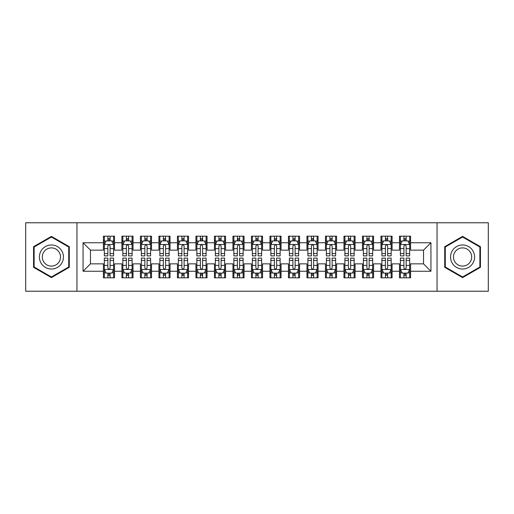 <?xml version="1.0" encoding="UTF-8"?>
<svg xmlns="http://www.w3.org/2000/svg" width="514" height="514" viewBox="0 0 514 514"><rect width="100%" height="100%" fill="white"/><g stroke="black" fill="none" stroke-linecap="round" stroke-linejoin="round"><path stroke-width="0.77" d="M437.041 291.232L488.3 291.232L488.3 222.768L437.041 222.768L437.041 291.232L76.959 291.232L76.959 222.768L25.7 222.768L25.7 291.232L76.959 291.232M437.041 222.768L76.959 222.768M83.062 271.251L83.062 242.749L103.417 242.749L103.417 250.151L90.464 250.151L90.464 263.849L83.062 271.251L103.417 271.251L103.417 277.817L114.519 277.817L114.519 271.251L121.921 271.251L121.921 277.817L133.023 277.817L133.023 271.251L140.425 271.251L140.425 277.817L151.527 277.817L151.527 271.251L158.929 271.251L158.929 277.817L170.031 277.817L170.031 271.251L177.433 271.251L177.433 277.817L188.535 277.817L188.535 271.251L195.937 271.251L195.937 277.817L207.039 277.817L207.039 271.251L214.441 271.251L214.441 277.817L225.543 277.817L225.543 271.251L232.945 271.251L232.945 277.817L244.047 277.817L244.047 271.251L251.449 271.251L251.449 277.817L262.551 277.817L262.551 271.251L269.953 271.251L269.953 277.817L281.055 277.817L281.055 271.251L288.457 271.251L288.457 277.817L299.559 277.817L299.559 271.251L306.961 271.251L306.961 277.817L318.063 277.817L318.063 271.251L325.465 271.251L325.465 277.817L336.567 277.817L336.567 271.251L343.969 271.251L343.969 277.817L355.071 277.817L355.071 271.251L362.473 271.251L362.473 277.817L373.575 277.817L373.575 271.251L380.977 271.251L380.977 277.817L392.079 277.817L392.079 271.251L399.481 271.251L399.481 277.817L410.583 277.817L410.583 263.849L423.536 263.849L423.536 250.151L410.583 250.151L410.583 242.749L430.938 242.749L430.938 271.251L410.583 271.251M410.583 242.749L410.583 236.183L399.481 236.183L399.481 242.749L392.079 242.749L392.079 236.183L380.977 236.183L380.977 242.749L373.575 242.749L373.575 236.183L362.473 236.183L362.473 242.749L355.071 242.749L355.071 236.183L343.969 236.183L343.969 242.749L336.567 242.749L336.567 236.183L325.465 236.183L325.465 242.749L318.063 242.749L318.063 236.183L306.961 236.183L306.961 242.749L299.559 242.749L299.559 236.183L288.457 236.183L288.457 242.749L281.055 242.749L281.055 236.183L269.953 236.183L269.953 242.749L262.551 242.749L262.551 236.183L251.449 236.183L251.449 242.749L244.047 242.749L244.047 236.183L232.945 236.183L232.945 242.749L225.543 242.749L225.543 236.183L214.441 236.183L214.441 242.749L207.039 242.749L207.039 236.183L195.937 236.183L195.937 242.749L188.535 242.749L188.535 236.183L177.433 236.183L177.433 242.749L170.031 242.749L170.031 236.183L158.929 236.183L158.929 242.749L151.527 242.749L151.527 236.183L140.425 236.183L140.425 242.749L133.023 242.749L133.023 236.183L121.921 236.183L121.921 242.749L114.519 242.749L114.519 236.183L103.417 236.183L103.417 242.749M392.079 271.251L392.079 263.849L399.481 263.849L399.481 271.251M430.938 242.749L423.536 250.151M373.575 271.251L373.575 263.849L380.977 263.849L380.977 271.251M399.481 242.749L399.481 250.151L392.079 250.151L392.079 242.749M355.071 271.251L355.071 263.849L362.473 263.849L362.473 271.251M380.977 242.749L380.977 250.151L373.575 250.151L373.575 242.749M336.567 271.251L336.567 263.849L343.969 263.849L343.969 271.251M362.473 242.749L362.473 250.151L355.071 250.151L355.071 242.749M318.063 271.251L318.063 263.849L325.465 263.849L325.465 271.251M343.969 242.749L343.969 250.151L336.567 250.151L336.567 242.749M299.559 271.251L299.559 263.849L306.961 263.849L306.961 271.251M325.465 242.749L325.465 250.151L318.063 250.151L318.063 242.749M281.055 271.251L281.055 263.849L288.457 263.849L288.457 271.251M306.961 242.749L306.961 250.151L299.559 250.151L299.559 242.749M262.551 271.251L262.551 263.849L269.953 263.849L269.953 271.251M288.457 242.749L288.457 250.151L281.055 250.151L281.055 242.749M244.047 271.251L244.047 263.849L251.449 263.849L251.449 271.251M269.953 242.749L269.953 250.151L262.551 250.151L262.551 242.749M225.543 271.251L225.543 263.849L232.945 263.849L232.945 271.251M251.449 242.749L251.449 250.151L244.047 250.151L244.047 242.749M207.039 271.251L207.039 263.849L214.441 263.849L214.441 271.251M232.945 242.749L232.945 250.151L225.543 250.151L225.543 242.749M188.535 271.251L188.535 263.849L195.937 263.849L195.937 271.251M214.441 242.749L214.441 250.151L207.039 250.151L207.039 242.749M170.031 271.251L170.031 263.849L177.433 263.849L177.433 271.251M195.937 242.749L195.937 250.151L188.535 250.151L188.535 242.749M151.527 271.251L151.527 263.849L158.929 263.849L158.929 271.251M177.433 242.749L177.433 250.151L170.031 250.151L170.031 242.749M133.023 271.251L133.023 263.849L140.425 263.849L140.425 271.251M158.929 242.749L158.929 250.151L151.527 250.151L151.527 242.749M114.519 271.251L114.519 263.849L121.921 263.849L121.921 271.251M140.425 242.749L140.425 250.151L133.023 250.151L133.023 242.749M90.464 263.849L103.417 263.849L103.417 271.251M121.921 242.749L121.921 250.151L114.519 250.151L114.519 242.749M399.481 240.809L400.406 240.809M409.658 240.809L410.583 240.809M380.977 240.809L381.902 240.809M391.154 240.809L392.079 240.809M362.473 240.809L363.398 240.809M372.65 240.809L373.575 240.809M343.969 240.809L344.894 240.809M354.146 240.809L355.071 240.809M325.465 240.809L326.39 240.809M335.642 240.809L336.567 240.809M306.961 240.809L307.886 240.809M317.138 240.809L318.063 240.809M288.457 240.809L289.382 240.809M298.634 240.809L299.559 240.809M269.953 240.809L270.878 240.809M280.13 240.809L281.055 240.809M251.449 240.809L252.374 240.809M261.626 240.809L262.551 240.809M232.945 240.809L233.87 240.809M243.122 240.809L244.047 240.809M214.441 240.809L215.366 240.809M224.618 240.809L225.543 240.809M195.937 240.809L196.862 240.809M206.114 240.809L207.039 240.809M177.433 240.809L178.358 240.809M187.61 240.809L188.535 240.809M158.929 240.809L159.854 240.809M169.106 240.809L170.031 240.809M140.425 240.809L141.35 240.809M150.602 240.809L151.527 240.809M121.921 240.809L122.846 240.809M132.098 240.809L133.023 240.809M103.417 240.809L104.342 240.809M113.594 240.809L114.519 240.809M103.417 273.191L104.342 273.191M113.594 273.191L114.519 273.191M121.921 273.191L122.846 273.191M132.098 273.191L133.023 273.191M140.425 273.191L141.35 273.191M150.602 273.191L151.527 273.191M158.929 273.191L159.854 273.191M169.106 273.191L170.031 273.191M177.433 273.191L178.358 273.191M187.61 273.191L188.535 273.191M195.937 273.191L196.862 273.191M206.114 273.191L207.039 273.191M214.441 273.191L215.366 273.191M224.618 273.191L225.543 273.191M232.945 273.191L233.87 273.191M243.122 273.191L244.047 273.191M251.449 273.191L252.374 273.191M261.626 273.191L262.551 273.191M269.953 273.191L270.878 273.191M280.13 273.191L281.055 273.191M288.457 273.191L289.382 273.191M298.634 273.191L299.559 273.191M306.961 273.191L307.886 273.191M317.138 273.191L318.063 273.191M325.465 273.191L326.39 273.191M335.642 273.191L336.567 273.191M343.969 273.191L344.894 273.191M354.146 273.191L355.071 273.191M362.473 273.191L363.398 273.191M372.65 273.191L373.575 273.191M380.977 273.191L381.902 273.191M391.154 273.191L392.079 273.191M399.481 273.191L400.406 273.191M409.658 273.191L410.583 273.191M83.062 242.749L90.464 250.151M423.536 263.849L430.938 271.251M69.274 246.688L51.419 236.382L33.564 246.688L33.564 267.312L51.419 277.618L69.274 267.312L69.274 246.688M444.726 246.688L444.726 267.312L462.581 277.618L480.436 267.312L480.436 246.688L462.581 236.382L444.726 246.688M110.08 238.586L107.856 238.586M113.594 253.569L110.08 253.569L110.08 255.888L113.594 255.888L113.594 244.6L111.744 240.899L106.192 240.899L104.342 244.6L104.342 255.888L107.856 255.888L107.856 253.569L104.342 253.569M104.342 244.6L104.342 236.183M113.594 244.6L113.594 236.183M107.856 240.899L107.856 236.183M110.08 236.183L110.08 240.899M110.08 253.569L110.08 245.988C109.341 244.561 108.602 244.561 107.856 245.988L107.856 253.569M110.08 240.809L107.856 240.809M107.856 275.414L110.08 275.414M104.342 260.431L107.856 260.431L107.856 258.112L104.342 258.112L104.342 269.4L106.192 273.101L111.744 273.101L113.594 269.4L113.594 258.112L110.08 258.112L110.08 260.431L113.594 260.431M113.594 269.4L113.594 277.817M104.342 269.4L104.342 277.817M110.08 273.101L110.08 277.817M107.856 277.817L107.856 273.101M107.856 260.431L107.856 268.012C108.595 269.439 109.334 269.439 110.08 268.012L110.08 260.431M107.856 273.191L110.08 273.191M128.584 238.586L126.36 238.586M132.098 253.569L128.584 253.569L128.584 255.888L132.098 255.888L132.098 244.6L130.248 240.899L124.696 240.899L122.846 244.6L122.846 255.888L126.36 255.888L126.36 253.569L122.846 253.569M122.846 244.6L122.846 236.183M132.098 244.6L132.098 236.183M126.36 240.899L126.36 236.183M128.584 236.183L128.584 240.899M128.584 253.569L128.584 245.988C127.845 244.561 127.106 244.561 126.36 245.988L126.36 253.569M128.584 240.809L126.36 240.809M147.088 238.586L144.864 238.586M150.602 253.569L147.088 253.569L147.088 255.888L150.602 255.888L150.602 244.6L148.752 240.899L143.2 240.899L141.35 244.6L141.35 255.888L144.864 255.888L144.864 253.569L141.35 253.569M141.35 244.6L141.35 236.183M150.602 244.6L150.602 236.183M144.864 240.899L144.864 236.183M147.088 236.183L147.088 240.899M147.088 253.569L147.088 245.988C146.349 244.561 145.61 244.561 144.864 245.988L144.864 253.569M147.088 240.809L144.864 240.809M126.36 275.414L128.584 275.414M122.846 260.431L126.36 260.431L126.36 258.112L122.846 258.112L122.846 269.4L124.696 273.101L130.248 273.101L132.098 269.4L132.098 258.112L128.584 258.112L128.584 260.431L132.098 260.431M132.098 269.4L132.098 277.817M122.846 269.4L122.846 277.817M128.584 273.101L128.584 277.817M126.36 277.817L126.36 273.101M126.36 260.431L126.36 268.012C127.099 269.439 127.838 269.439 128.584 268.012L128.584 260.431M126.36 273.191L128.584 273.191M144.864 275.414L147.088 275.414M141.35 260.431L144.864 260.431L144.864 258.112L141.35 258.112L141.35 269.4L143.2 273.101L148.752 273.101L150.602 269.4L150.602 258.112L147.088 258.112L147.088 260.431L150.602 260.431M150.602 269.4L150.602 277.817M141.35 269.4L141.35 277.817M147.088 273.101L147.088 277.817M144.864 277.817L144.864 273.101M144.864 260.431L144.864 268.012C145.603 269.439 146.342 269.439 147.088 268.012L147.088 260.431M144.864 273.191L147.088 273.191M61.834 250.986A12.028 12.028 0 0 0 45.405 246.585A12.028 12.028 0 0 0 41.004 263.014A12.028 12.028 0 0 0 57.433 267.415A12.028 12.028 0 0 0 61.834 250.986M59.309 252.445A9.104 9.104 0 0 0 46.87 249.117A9.104 9.104 0 0 0 43.536 261.555A9.104 9.104 0 0 0 55.975 264.883A9.104 9.104 0 0 0 59.309 252.445M51.419 276.975L34.117 266.991L34.117 247.009L51.419 237.025L68.722 247.009L68.722 266.991L51.419 276.975M472.996 250.986A12.028 12.028 0 0 0 456.567 246.585A12.028 12.028 0 0 0 452.166 263.014A12.028 12.028 0 0 0 468.595 267.415A12.028 12.028 0 0 0 472.996 250.986M470.464 252.445A9.104 9.104 0 0 0 458.025 249.117A9.104 9.104 0 0 0 454.691 261.555A9.104 9.104 0 0 0 467.13 264.883A9.104 9.104 0 0 0 470.464 252.445M462.581 276.975L445.278 266.991L445.278 247.009L462.581 237.025L479.883 247.009L479.883 266.991L462.581 276.975M165.592 238.586L163.368 238.586M169.106 253.569L165.592 253.569L165.592 255.888L169.106 255.888L169.106 244.6L167.256 240.899L161.704 240.899L159.854 244.6L159.854 255.888L163.368 255.888L163.368 253.569L159.854 253.569M159.854 244.6L159.854 236.183M169.106 244.6L169.106 236.183M163.368 240.899L163.368 236.183M165.592 236.183L165.592 240.899M165.592 253.569L165.592 245.988C164.853 244.561 164.114 244.561 163.368 245.988L163.368 253.569M165.592 240.809L163.368 240.809M184.096 238.586L181.872 238.586M187.61 253.569L184.096 253.569L184.096 255.888L187.61 255.888L187.61 244.6L185.76 240.899L180.208 240.899L178.358 244.6L178.358 255.888L181.872 255.888L181.872 253.569L178.358 253.569M178.358 244.6L178.358 236.183M187.61 244.6L187.61 236.183M181.872 240.899L181.872 236.183M184.096 236.183L184.096 240.899M184.096 253.569L184.096 245.988C183.357 244.561 182.618 244.561 181.872 245.988L181.872 253.569M184.096 240.809L181.872 240.809M163.368 275.414L165.592 275.414M159.854 260.431L163.368 260.431L163.368 258.112L159.854 258.112L159.854 269.4L161.704 273.101L167.256 273.101L169.106 269.4L169.106 258.112L165.592 258.112L165.592 260.431L169.106 260.431M169.106 269.4L169.106 277.817M159.854 269.4L159.854 277.817M165.592 273.101L165.592 277.817M163.368 277.817L163.368 273.101M163.368 260.431L163.368 268.012C164.107 269.439 164.846 269.439 165.592 268.012L165.592 260.431M163.368 273.191L165.592 273.191M181.872 275.414L184.096 275.414M178.358 260.431L181.872 260.431L181.872 258.112L178.358 258.112L178.358 269.4L180.208 273.101L185.76 273.101L187.61 269.4L187.61 258.112L184.096 258.112L184.096 260.431L187.61 260.431M187.61 269.4L187.61 277.817M178.358 269.4L178.358 277.817M184.096 273.101L184.096 277.817M181.872 277.817L181.872 273.101M181.872 260.431L181.872 268.012C182.611 269.439 183.35 269.439 184.096 268.012L184.096 260.431M181.872 273.191L184.096 273.191M202.6 238.586L200.376 238.586M206.114 253.569L202.6 253.569L202.6 255.888L206.114 255.888L206.114 244.6L204.264 240.899L198.712 240.899L196.862 244.6L196.862 255.888L200.376 255.888L200.376 253.569L196.862 253.569M196.862 244.6L196.862 236.183M206.114 244.6L206.114 236.183M200.376 240.899L200.376 236.183M202.6 236.183L202.6 240.899M202.6 253.569L202.6 245.988C201.861 244.561 201.122 244.561 200.376 245.988L200.376 253.569M202.6 240.809L200.376 240.809M200.376 275.414L202.6 275.414M196.862 260.431L200.376 260.431L200.376 258.112L196.862 258.112L196.862 269.4L198.712 273.101L204.264 273.101L206.114 269.4L206.114 258.112L202.6 258.112L202.6 260.431L206.114 260.431M206.114 269.4L206.114 277.817M196.862 269.4L196.862 277.817M202.6 273.101L202.6 277.817M200.376 277.817L200.376 273.101M200.376 260.431L200.376 268.012C201.115 269.439 201.854 269.439 202.6 268.012L202.6 260.431M200.376 273.191L202.6 273.191M221.104 238.586L218.88 238.586M224.618 253.569L221.104 253.569L221.104 255.888L224.618 255.888L224.618 244.6L222.768 240.899L217.216 240.899L215.366 244.6L215.366 255.888L218.88 255.888L218.88 253.569L215.366 253.569M215.366 244.6L215.366 236.183M224.618 244.6L224.618 236.183M218.88 240.899L218.88 236.183M221.104 236.183L221.104 240.899M221.104 253.569L221.104 245.988C220.365 244.561 219.626 244.561 218.88 245.988L218.88 253.569M221.104 240.809L218.88 240.809M218.88 275.414L221.104 275.414M215.366 260.431L218.88 260.431L218.88 258.112L215.366 258.112L215.366 269.4L217.216 273.101L222.768 273.101L224.618 269.4L224.618 258.112L221.104 258.112L221.104 260.431L224.618 260.431M224.618 269.4L224.618 277.817M215.366 269.4L215.366 277.817M221.104 273.101L221.104 277.817M218.88 277.817L218.88 273.101M218.88 260.431L218.88 268.012C219.619 269.439 220.358 269.439 221.104 268.012L221.104 260.431M218.88 273.191L221.104 273.191M239.608 238.586L237.384 238.586M243.122 253.569L239.608 253.569L239.608 255.888L243.122 255.888L243.122 244.6L241.272 240.899L235.72 240.899L233.87 244.6L233.87 255.888L237.384 255.888L237.384 253.569L233.87 253.569M233.87 244.6L233.87 236.183M243.122 244.6L243.122 236.183M237.384 240.899L237.384 236.183M239.608 236.183L239.608 240.899M239.608 253.569L239.608 245.988C238.869 244.561 238.13 244.561 237.384 245.988L237.384 253.569M239.608 240.809L237.384 240.809M237.384 275.414L239.608 275.414M233.87 260.431L237.384 260.431L237.384 258.112L233.87 258.112L233.87 269.4L235.72 273.101L241.272 273.101L243.122 269.4L243.122 258.112L239.608 258.112L239.608 260.431L243.122 260.431M243.122 269.4L243.122 277.817M233.87 269.4L233.87 277.817M239.608 273.101L239.608 277.817M237.384 277.817L237.384 273.101M237.384 260.431L237.384 268.012C238.123 269.439 238.862 269.439 239.608 268.012L239.608 260.431M237.384 273.191L239.608 273.191M258.112 238.586L255.888 238.586M261.626 253.569L258.112 253.569L258.112 255.888L261.626 255.888L261.626 244.6L259.776 240.899L254.224 240.899L252.374 244.6L252.374 255.888L255.888 255.888L255.888 253.569L252.374 253.569M252.374 244.6L252.374 236.183M261.626 244.6L261.626 236.183M255.888 240.899L255.888 236.183M258.112 236.183L258.112 240.899M258.112 253.569L258.112 245.988C257.373 244.561 256.634 244.561 255.888 245.988L255.888 253.569M258.112 240.809L255.888 240.809M255.888 275.414L258.112 275.414M252.374 260.431L255.888 260.431L255.888 258.112L252.374 258.112L252.374 269.4L254.224 273.101L259.776 273.101L261.626 269.4L261.626 258.112L258.112 258.112L258.112 260.431L261.626 260.431M261.626 269.4L261.626 277.817M252.374 269.4L252.374 277.817M258.112 273.101L258.112 277.817M255.888 277.817L255.888 273.101M255.888 260.431L255.888 268.012C256.627 269.439 257.366 269.439 258.112 268.012L258.112 260.431M255.888 273.191L258.112 273.191M276.616 238.586L274.392 238.586M280.13 253.569L276.616 253.569L276.616 255.888L280.13 255.888L280.13 244.6L278.28 240.899L272.728 240.899L270.878 244.6L270.878 255.888L274.392 255.888L274.392 253.569L270.878 253.569M270.878 244.6L270.878 236.183M280.13 244.6L280.13 236.183M274.392 240.899L274.392 236.183M276.616 236.183L276.616 240.899M276.616 253.569L276.616 245.988C275.877 244.561 275.138 244.561 274.392 245.988L274.392 253.569M276.616 240.809L274.392 240.809M274.392 275.414L276.616 275.414M270.878 260.431L274.392 260.431L274.392 258.112L270.878 258.112L270.878 269.4L272.728 273.101L278.28 273.101L280.13 269.4L280.13 258.112L276.616 258.112L276.616 260.431L280.13 260.431M280.13 269.4L280.13 277.817M270.878 269.4L270.878 277.817M276.616 273.101L276.616 277.817M274.392 277.817L274.392 273.101M274.392 260.431L274.392 268.012C275.131 269.439 275.87 269.439 276.616 268.012L276.616 260.431M274.392 273.191L276.616 273.191M295.12 238.586L292.896 238.586M298.634 253.569L295.12 253.569L295.12 255.888L298.634 255.888L298.634 244.6L296.784 240.899L291.232 240.899L289.382 244.6L289.382 255.888L292.896 255.888L292.896 253.569L289.382 253.569M289.382 244.6L289.382 236.183M298.634 244.6L298.634 236.183M292.896 240.899L292.896 236.183M295.12 236.183L295.12 240.899M295.12 253.569L295.12 245.988C294.381 244.561 293.642 244.561 292.896 245.988L292.896 253.569M295.12 240.809L292.896 240.809M292.896 275.414L295.12 275.414M289.382 260.431L292.896 260.431L292.896 258.112L289.382 258.112L289.382 269.4L291.232 273.101L296.784 273.101L298.634 269.4L298.634 258.112L295.12 258.112L295.12 260.431L298.634 260.431M298.634 269.4L298.634 277.817M289.382 269.4L289.382 277.817M295.12 273.101L295.12 277.817M292.896 277.817L292.896 273.101M292.896 260.431L292.896 268.012C293.635 269.439 294.374 269.439 295.12 268.012L295.12 260.431M292.896 273.191L295.12 273.191M313.624 238.586L311.4 238.586M317.138 253.569L313.624 253.569L313.624 255.888L317.138 255.888L317.138 244.6L315.288 240.899L309.736 240.899L307.886 244.6L307.886 255.888L311.4 255.888L311.4 253.569L307.886 253.569M307.886 244.6L307.886 236.183M317.138 244.6L317.138 236.183M311.4 240.899L311.4 236.183M313.624 236.183L313.624 240.899M313.624 253.569L313.624 245.988C312.885 244.561 312.146 244.561 311.4 245.988L311.4 253.569M313.624 240.809L311.4 240.809M311.4 275.414L313.624 275.414M307.886 260.431L311.4 260.431L311.4 258.112L307.886 258.112L307.886 269.4L309.736 273.101L315.288 273.101L317.138 269.4L317.138 258.112L313.624 258.112L313.624 260.431L317.138 260.431M317.138 269.4L317.138 277.817M307.886 269.4L307.886 277.817M313.624 273.101L313.624 277.817M311.4 277.817L311.4 273.101M311.4 260.431L311.4 268.012C312.139 269.439 312.878 269.439 313.624 268.012L313.624 260.431M311.4 273.191L313.624 273.191M332.128 238.586L329.904 238.586M335.642 253.569L332.128 253.569L332.128 255.888L335.642 255.888L335.642 244.6L333.792 240.899L328.24 240.899L326.39 244.6L326.39 255.888L329.904 255.888L329.904 253.569L326.39 253.569M326.39 244.6L326.39 236.183M335.642 244.6L335.642 236.183M329.904 240.899L329.904 236.183M332.128 236.183L332.128 240.899M332.128 253.569L332.128 245.988C331.389 244.561 330.65 244.561 329.904 245.988L329.904 253.569M332.128 240.809L329.904 240.809M329.904 275.414L332.128 275.414M326.39 260.431L329.904 260.431L329.904 258.112L326.39 258.112L326.39 269.4L328.24 273.101L333.792 273.101L335.642 269.4L335.642 258.112L332.128 258.112L332.128 260.431L335.642 260.431M335.642 269.4L335.642 277.817M326.39 269.4L326.39 277.817M332.128 273.101L332.128 277.817M329.904 277.817L329.904 273.101M329.904 260.431L329.904 268.012C330.643 269.439 331.382 269.439 332.128 268.012L332.128 260.431M329.904 273.191L332.128 273.191M350.632 238.586L348.408 238.586M354.146 253.569L350.632 253.569L350.632 255.888L354.146 255.888L354.146 244.6L352.296 240.899L346.744 240.899L344.894 244.6L344.894 255.888L348.408 255.888L348.408 253.569L344.894 253.569M344.894 244.6L344.894 236.183M354.146 244.6L354.146 236.183M348.408 240.899L348.408 236.183M350.632 236.183L350.632 240.899M350.632 253.569L350.632 245.988C349.893 244.561 349.154 244.561 348.408 245.988L348.408 253.569M350.632 240.809L348.408 240.809M348.408 275.414L350.632 275.414M344.894 260.431L348.408 260.431L348.408 258.112L344.894 258.112L344.894 269.4L346.744 273.101L352.296 273.101L354.146 269.4L354.146 258.112L350.632 258.112L350.632 260.431L354.146 260.431M354.146 269.4L354.146 277.817M344.894 269.4L344.894 277.817M350.632 273.101L350.632 277.817M348.408 277.817L348.408 273.101M348.408 260.431L348.408 268.012C349.147 269.439 349.886 269.439 350.632 268.012L350.632 260.431M348.408 273.191L350.632 273.191M369.136 238.586L366.912 238.586M372.65 253.569L369.136 253.569L369.136 255.888L372.65 255.888L372.65 244.6L370.8 240.899L365.248 240.899L363.398 244.6L363.398 255.888L366.912 255.888L366.912 253.569L363.398 253.569M363.398 244.6L363.398 236.183M372.65 244.6L372.65 236.183M366.912 240.899L366.912 236.183M369.136 236.183L369.136 240.899M369.136 253.569L369.136 245.988C368.397 244.561 367.658 244.561 366.912 245.988L366.912 253.569M369.136 240.809L366.912 240.809M366.912 275.414L369.136 275.414M363.398 260.431L366.912 260.431L366.912 258.112L363.398 258.112L363.398 269.4L365.248 273.101L370.8 273.101L372.65 269.4L372.65 258.112L369.136 258.112L369.136 260.431L372.65 260.431M372.65 269.4L372.65 277.817M363.398 269.4L363.398 277.817M369.136 273.101L369.136 277.817M366.912 277.817L366.912 273.101M366.912 260.431L366.912 268.012C367.651 269.439 368.39 269.439 369.136 268.012L369.136 260.431M366.912 273.191L369.136 273.191M387.64 238.586L385.416 238.586M391.154 253.569L387.64 253.569L387.64 255.888L391.154 255.888L391.154 244.6L389.304 240.899L383.752 240.899L381.902 244.6L381.902 255.888L385.416 255.888L385.416 253.569L381.902 253.569M381.902 244.6L381.902 236.183M391.154 244.6L391.154 236.183M385.416 240.899L385.416 236.183M387.64 236.183L387.64 240.899M387.64 253.569L387.64 245.988C386.901 244.561 386.162 244.561 385.416 245.988L385.416 253.569M387.64 240.809L385.416 240.809M385.416 275.414L387.64 275.414M381.902 260.431L385.416 260.431L385.416 258.112L381.902 258.112L381.902 269.4L383.752 273.101L389.304 273.101L391.154 269.4L391.154 258.112L387.64 258.112L387.64 260.431L391.154 260.431M391.154 269.4L391.154 277.817M381.902 269.4L381.902 277.817M387.64 273.101L387.64 277.817M385.416 277.817L385.416 273.101M385.416 260.431L385.416 268.012C386.155 269.439 386.894 269.439 387.64 268.012L387.64 260.431M385.416 273.191L387.64 273.191M406.144 238.586L403.92 238.586M409.658 253.569L406.144 253.569L406.144 255.888L409.658 255.888L409.658 244.6L407.808 240.899L402.256 240.899L400.406 244.6L400.406 255.888L403.92 255.888L403.92 253.569L400.406 253.569M400.406 244.6L400.406 236.183M409.658 244.6L409.658 236.183M403.92 240.899L403.92 236.183M406.144 236.183L406.144 240.899M406.144 253.569L406.144 245.988C405.405 244.561 404.666 244.561 403.92 245.988L403.92 253.569M406.144 240.809L403.92 240.809M403.92 275.414L406.144 275.414M400.406 260.431L403.92 260.431L403.92 258.112L400.406 258.112L400.406 269.4L402.256 273.101L407.808 273.101L409.658 269.4L409.658 258.112L406.144 258.112L406.144 260.431L409.658 260.431M409.658 269.4L409.658 277.817M400.406 269.4L400.406 277.817M406.144 273.101L406.144 277.817M403.92 277.817L403.92 273.101M403.92 260.431L403.92 268.012C404.659 269.439 405.398 269.439 406.144 268.012L406.144 260.431M403.92 273.191L406.144 273.191M113.549 244.51L104.387 244.51M104.342 241.124L106.083 241.124M111.853 241.124L113.594 241.124M107.856 248.609L104.342 248.609M113.594 248.609L110.08 248.609M110.08 239.768L107.856 239.768M104.387 269.49L113.549 269.49M113.594 272.876L111.853 272.876M106.083 272.876L104.342 272.876M110.08 265.391L113.594 265.391M104.342 265.391L107.856 265.391M107.856 274.232L110.08 274.232M132.053 244.51L122.891 244.51M122.846 241.124L124.587 241.124M130.357 241.124L132.098 241.124M126.36 248.609L122.846 248.609M132.098 248.609L128.584 248.609M128.584 239.768L126.36 239.768M150.557 244.51L141.395 244.51M141.35 241.124L143.091 241.124M148.861 241.124L150.602 241.124M144.864 248.609L141.35 248.609M150.602 248.609L147.088 248.609M147.088 239.768L144.864 239.768M122.891 269.49L132.053 269.49M132.098 272.876L130.357 272.876M124.587 272.876L122.846 272.876M128.584 265.391L132.098 265.391M122.846 265.391L126.36 265.391M126.36 274.232L128.584 274.232M141.395 269.49L150.557 269.49M150.602 272.876L148.861 272.876M143.091 272.876L141.35 272.876M147.088 265.391L150.602 265.391M141.35 265.391L144.864 265.391M144.864 274.232L147.088 274.232M169.061 244.51L159.899 244.51M159.854 241.124L161.595 241.124M167.365 241.124L169.106 241.124M163.368 248.609L159.854 248.609M169.106 248.609L165.592 248.609M165.592 239.768L163.368 239.768M187.565 244.51L178.403 244.51M178.358 241.124L180.099 241.124M185.869 241.124L187.61 241.124M181.872 248.609L178.358 248.609M187.61 248.609L184.096 248.609M184.096 239.768L181.872 239.768M159.899 269.49L169.061 269.49M169.106 272.876L167.365 272.876M161.595 272.876L159.854 272.876M165.592 265.391L169.106 265.391M159.854 265.391L163.368 265.391M163.368 274.232L165.592 274.232M178.403 269.49L187.565 269.49M187.61 272.876L185.869 272.876M180.099 272.876L178.358 272.876M184.096 265.391L187.61 265.391M178.358 265.391L181.872 265.391M181.872 274.232L184.096 274.232M206.069 244.51L196.907 244.51M196.862 241.124L198.603 241.124M204.373 241.124L206.114 241.124M200.376 248.609L196.862 248.609M206.114 248.609L202.6 248.609M202.6 239.768L200.376 239.768M196.907 269.49L206.069 269.49M206.114 272.876L204.373 272.876M198.603 272.876L196.862 272.876M202.6 265.391L206.114 265.391M196.862 265.391L200.376 265.391M200.376 274.232L202.6 274.232M224.573 244.51L215.411 244.51M215.366 241.124L217.107 241.124M222.877 241.124L224.618 241.124M218.88 248.609L215.366 248.609M224.618 248.609L221.104 248.609M221.104 239.768L218.88 239.768M215.411 269.49L224.573 269.49M224.618 272.876L222.877 272.876M217.107 272.876L215.366 272.876M221.104 265.391L224.618 265.391M215.366 265.391L218.88 265.391M218.88 274.232L221.104 274.232M243.077 244.51L233.915 244.51M233.87 241.124L235.611 241.124M241.381 241.124L243.122 241.124M237.384 248.609L233.87 248.609M243.122 248.609L239.608 248.609M239.608 239.768L237.384 239.768M233.915 269.49L243.077 269.49M243.122 272.876L241.381 272.876M235.611 272.876L233.87 272.876M239.608 265.391L243.122 265.391M233.87 265.391L237.384 265.391M237.384 274.232L239.608 274.232M261.581 244.51L252.419 244.51M252.374 241.124L254.115 241.124M259.885 241.124L261.626 241.124M255.888 248.609L252.374 248.609M261.626 248.609L258.112 248.609M258.112 239.768L255.888 239.768M252.419 269.49L261.581 269.49M261.626 272.876L259.885 272.876M254.115 272.876L252.374 272.876M258.112 265.391L261.626 265.391M252.374 265.391L255.888 265.391M255.888 274.232L258.112 274.232M280.085 244.51L270.923 244.51M270.878 241.124L272.619 241.124M278.389 241.124L280.13 241.124M274.392 248.609L270.878 248.609M280.13 248.609L276.616 248.609M276.616 239.768L274.392 239.768M270.923 269.49L280.085 269.49M280.13 272.876L278.389 272.876M272.619 272.876L270.878 272.876M276.616 265.391L280.13 265.391M270.878 265.391L274.392 265.391M274.392 274.232L276.616 274.232M298.589 244.51L289.427 244.51M289.382 241.124L291.123 241.124M296.893 241.124L298.634 241.124M292.896 248.609L289.382 248.609M298.634 248.609L295.12 248.609M295.12 239.768L292.896 239.768M289.427 269.49L298.589 269.49M298.634 272.876L296.893 272.876M291.123 272.876L289.382 272.876M295.12 265.391L298.634 265.391M289.382 265.391L292.896 265.391M292.896 274.232L295.12 274.232M317.093 244.51L307.931 244.51M307.886 241.124L309.627 241.124M315.397 241.124L317.138 241.124M311.4 248.609L307.886 248.609M317.138 248.609L313.624 248.609M313.624 239.768L311.4 239.768M307.931 269.49L317.093 269.49M317.138 272.876L315.397 272.876M309.627 272.876L307.886 272.876M313.624 265.391L317.138 265.391M307.886 265.391L311.4 265.391M311.4 274.232L313.624 274.232M335.597 244.51L326.435 244.51M326.39 241.124L328.131 241.124M333.901 241.124L335.642 241.124M329.904 248.609L326.39 248.609M335.642 248.609L332.128 248.609M332.128 239.768L329.904 239.768M326.435 269.49L335.597 269.49M335.642 272.876L333.901 272.876M328.131 272.876L326.39 272.876M332.128 265.391L335.642 265.391M326.39 265.391L329.904 265.391M329.904 274.232L332.128 274.232M354.101 244.51L344.939 244.51M344.894 241.124L346.635 241.124M352.405 241.124L354.146 241.124M348.408 248.609L344.894 248.609M354.146 248.609L350.632 248.609M350.632 239.768L348.408 239.768M344.939 269.49L354.101 269.49M354.146 272.876L352.405 272.876M346.635 272.876L344.894 272.876M350.632 265.391L354.146 265.391M344.894 265.391L348.408 265.391M348.408 274.232L350.632 274.232M372.605 244.51L363.443 244.51M363.398 241.124L365.139 241.124M370.909 241.124L372.65 241.124M366.912 248.609L363.398 248.609M372.65 248.609L369.136 248.609M369.136 239.768L366.912 239.768M363.443 269.49L372.605 269.49M372.65 272.876L370.909 272.876M365.139 272.876L363.398 272.876M369.136 265.391L372.65 265.391M363.398 265.391L366.912 265.391M366.912 274.232L369.136 274.232M391.109 244.51L381.947 244.51M381.902 241.124L383.643 241.124M389.413 241.124L391.154 241.124M385.416 248.609L381.902 248.609M391.154 248.609L387.64 248.609M387.64 239.768L385.416 239.768M381.947 269.49L391.109 269.49M391.154 272.876L389.413 272.876M383.643 272.876L381.902 272.876M387.64 265.391L391.154 265.391M381.902 265.391L385.416 265.391M385.416 274.232L387.64 274.232M409.613 244.51L400.451 244.51M400.406 241.124L402.147 241.124M407.917 241.124L409.658 241.124M403.92 248.609L400.406 248.609M409.658 248.609L406.144 248.609M406.144 239.768L403.92 239.768M400.451 269.49L409.613 269.49M409.658 272.876L407.917 272.876M402.147 272.876L400.406 272.876M406.144 265.391L409.658 265.391M400.406 265.391L403.92 265.391M403.92 274.232L406.144 274.232"/></g></svg>
